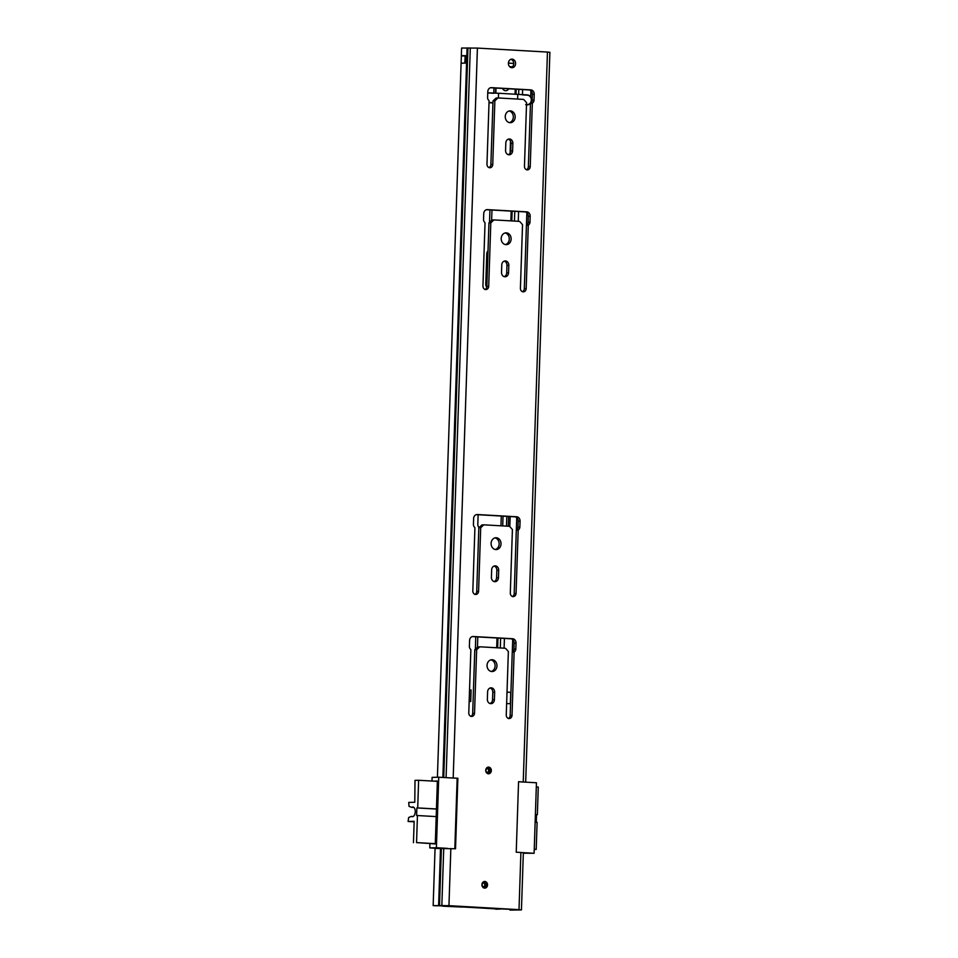 <?xml version="1.0" encoding="UTF-8"?>
<svg xmlns="http://www.w3.org/2000/svg" width="958" height="958" viewBox="0 0 958 958"><rect width="100%" height="100%" fill="white"/><g stroke="black" fill="none" stroke-linecap="round" stroke-linejoin="round"><path stroke-width="1.44" d="M491.334 770.615A3.341 2.802 -91.4 0 1 485.73 770.292A3.341 2.802 -91.4 0 1 491.334 770.615M487.538 884.952A3.341 2.802 -91.4 0 1 481.934 884.641A3.341 2.802 -91.4 0 1 487.538 884.952M490.939 659.846A5.916 4.97 -91.4 0 1 495.106 665.966A5.916 4.97 -91.4 0 1 491.214 671.462M496.974 665.918A5.916 4.97 -91.4 0 1 492.149 671.546A5.916 4.97 -91.4 0 1 487.047 665.355A5.916 4.97 -91.4 0 1 491.873 659.727A5.916 4.97 -91.4 0 1 496.974 665.918M494.987 537.881A5.916 4.97 -91.4 0 1 499.154 543.988A5.916 4.97 -91.4 0 1 495.262 549.497M501.022 543.952A5.916 4.97 -91.4 0 1 496.196 549.581A5.916 4.97 -91.4 0 1 491.095 543.39A5.916 4.97 -91.4 0 1 495.909 537.749A5.916 4.97 -91.4 0 1 501.022 543.952M505.106 232.962A5.916 4.97 -91.4 0 1 509.273 239.081A5.916 4.97 -91.4 0 1 505.381 244.577M511.129 239.033A5.916 4.97 -91.4 0 1 506.315 244.661A5.916 4.97 -91.4 0 1 501.202 238.47A5.916 4.97 -91.4 0 1 506.028 232.842A5.916 4.97 -91.4 0 1 511.129 239.033M509.141 110.996A5.916 4.97 -91.4 0 1 513.32 117.104A5.916 4.97 -91.4 0 1 509.416 122.612M515.176 117.068A5.916 4.97 -91.4 0 1 510.351 122.696A5.916 4.97 -91.4 0 1 505.249 116.505A5.916 4.97 -91.4 0 1 510.075 110.865A5.916 4.97 -91.4 0 1 515.176 117.068M510.961 59.3A4.299 3.604 -91.4 0 1 513.727 63.671A4.299 3.604 -91.4 0 1 511.153 67.587M515.584 63.623A4.299 3.604 -91.4 0 1 512.087 67.719A4.299 3.604 -91.4 0 1 508.387 63.216A4.299 3.604 -91.4 0 1 511.883 59.133A4.299 3.604 -91.4 0 1 515.584 63.623M490.101 688A4.203 3.521 -91.4 0 1 492.795 692.275L492.544 699.711A4.203 3.521 -91.4 0 1 490.053 703.531M480.126 646.842L478.473 646.878A1.904 1.605 88.6 0 0 477.407 647.285L474.785 649.775L472.677 713.375A3.437 2.886 -91.4 0 1 470.797 716.44M472.306 636.603L510.77 638.782A4.203 3.521 -91.4 0 1 514.147 643.177L513.955 649.069A3.245 2.73 -91.4 0 1 513.081 651.308L512.255 652.218L510.159 715.506A3.437 2.886 -91.4 0 1 508.279 718.572M494.148 566.034A4.203 3.521 -91.4 0 1 496.843 570.309L496.591 577.734A4.203 3.521 -91.4 0 1 494.1 581.566M484.161 524.876L482.521 524.912A1.904 1.605 88.6 0 0 481.455 525.319L478.832 527.81L476.725 591.409A3.437 2.886 -91.4 0 1 474.845 594.475M476.354 514.626L514.817 516.817A4.203 3.521 -91.4 0 1 518.194 521.212L518.003 527.104A3.245 2.73 -91.4 0 1 517.128 529.343L516.302 530.253L514.207 593.541A3.437 2.886 -91.4 0 1 512.326 596.606M504.267 261.115A4.203 3.521 -91.4 0 1 506.95 265.39L506.71 272.826A4.203 3.521 -91.4 0 1 504.207 276.646M494.28 219.957L492.64 219.993A1.904 1.605 88.6 0 0 491.562 220.4L488.951 222.891L486.832 286.49A3.437 2.886 -91.4 0 1 484.964 289.555M486.472 209.718L524.924 211.898A4.203 3.521 -91.4 0 1 528.313 216.292L528.121 222.184A3.245 2.73 -91.4 0 1 527.247 224.423L526.421 225.334L524.313 288.621A3.437 2.886 -91.4 0 1 522.445 291.687M508.315 139.15A4.203 3.521 -91.4 0 1 510.997 143.425L510.758 150.849A4.203 3.521 -91.4 0 1 508.255 154.681M498.328 97.991L496.675 98.027A1.904 1.605 88.6 0 0 495.609 98.434L492.999 100.925L490.879 164.525A3.437 2.886 -91.4 0 1 489.011 167.59M490.52 87.741L528.972 89.932A4.203 3.521 -91.4 0 1 532.361 94.327L532.157 100.219A3.245 2.73 -91.4 0 1 531.295 102.458L530.469 103.368L528.361 166.656A3.437 2.886 -91.4 0 1 526.493 169.722M510.087 909.501L510.063 910.1L517.14 909.693L437.183 905.657M487.359 699.256L487.61 691.832A4.203 3.521 -91.4 0 1 491.035 687.832A4.203 3.521 -91.4 0 1 494.651 692.227L494.412 699.663A4.203 3.521 -91.4 0 1 490.987 703.663A4.203 3.521 -91.4 0 1 487.359 699.256M479.263 647.249L476.653 649.728L474.533 713.327A3.437 2.886 -91.4 0 1 468.773 713.003L470.869 649.716L470.103 648.71A3.245 2.73 -91.4 0 1 469.384 646.387L469.588 640.495A4.203 3.521 -91.4 0 1 473.012 636.495A4.203 3.521 -91.4 0 1 473.24 636.507L512.626 638.735A4.203 3.521 -91.4 0 1 516.015 643.129L515.823 649.021A3.245 2.73 -91.4 0 1 514.949 651.26L514.123 652.17L512.015 715.458A3.437 2.886 -91.4 0 1 506.255 715.135L508.363 651.536L505.92 648.758A1.904 1.605 88.6 0 0 504.878 648.231L480.341 646.83A1.904 1.605 88.6 0 0 479.263 647.249L477.407 647.285M491.406 577.291L491.658 569.866A4.203 3.521 -91.4 0 1 495.082 565.867A4.203 3.521 -91.4 0 1 498.699 570.261L498.459 577.698A4.203 3.521 -91.4 0 1 495.035 581.686A4.203 3.521 -91.4 0 1 491.406 577.291M483.311 525.271L480.7 527.762L478.581 591.361A3.437 2.886 -91.4 0 1 472.821 591.038L474.917 527.75L474.15 526.744A3.245 2.73 -91.4 0 1 473.432 524.421L473.623 518.529A4.203 3.521 -91.4 0 1 477.048 514.53A4.203 3.521 -91.4 0 1 477.288 514.53L516.673 516.769A4.203 3.521 -91.4 0 1 520.062 521.164L519.859 527.056A3.245 2.73 -91.4 0 1 518.996 529.295L518.17 530.205L516.063 593.493A3.437 2.886 -91.4 0 1 510.303 593.17L512.41 529.57L509.967 526.792A1.904 1.605 88.6 0 0 508.926 526.265L484.377 524.864A1.904 1.605 88.6 0 0 483.311 525.271L481.455 525.319M501.525 272.371L501.764 264.947A4.203 3.521 -91.4 0 1 505.189 260.947A4.203 3.521 -91.4 0 1 508.818 265.342L508.566 272.779A4.203 3.521 -91.4 0 1 505.141 276.778A4.203 3.521 -91.4 0 1 501.525 272.371M493.43 220.364L490.807 222.843L488.7 286.442A3.437 2.886 -91.4 0 1 482.94 286.119L485.035 222.831L484.269 221.825A3.245 2.73 -91.4 0 1 483.55 219.502L483.742 213.61A4.203 3.521 -91.4 0 1 487.167 209.61A4.203 3.521 -91.4 0 1 487.406 209.622L526.792 211.85A4.203 3.521 -91.4 0 1 530.169 216.245L529.978 222.136A3.245 2.73 -91.4 0 1 529.115 224.376L528.277 225.286L526.182 288.574A3.437 2.886 -91.4 0 1 520.41 288.25L522.529 224.651L520.086 221.873A1.904 1.605 88.6 0 0 519.044 221.346L494.496 219.945A1.904 1.605 88.6 0 0 493.43 220.364L491.562 220.4M505.573 150.406L505.812 142.982A4.203 3.521 -91.4 0 1 509.237 138.982A4.203 3.521 -91.4 0 1 512.865 143.377L512.614 150.813A4.203 3.521 -91.4 0 1 509.189 154.801A4.203 3.521 -91.4 0 1 505.573 150.406M497.477 98.387L494.855 100.877L492.747 164.477A3.437 2.886 -91.4 0 1 486.975 164.153L489.083 100.865L488.317 99.86A3.245 2.73 -91.4 0 1 487.598 97.536L487.79 91.645A4.203 3.521 -91.4 0 1 491.214 87.645A4.203 3.521 -91.4 0 1 491.454 87.645L530.84 89.884A4.203 3.521 -91.4 0 1 534.217 94.279L534.025 100.171A3.245 2.73 -91.4 0 1 533.151 102.41L532.325 103.32L530.229 166.608A3.437 2.886 -91.4 0 1 524.457 166.285L526.565 102.686L524.122 99.907A1.904 1.605 88.6 0 0 523.092 99.381L498.543 97.979A1.904 1.605 88.6 0 0 497.477 98.387L495.609 98.434M510.063 910.1L521.451 909.896L519.008 909.657L520.901 852.476L516.23 852.213L518.565 781.704L523.236 781.967L547.449 52.067L477.407 48.092L461.6 48.032L461.349 55.648L466.642 55.732L466.39 62.977L461.097 63.276L437.411 777.249M454.822 848.728L457.158 778.267L457.864 778.255L449.793 777.848M457.864 778.255L455.529 848.764L435.052 848.441L433.16 905.609L437.183 905.825M519.008 909.657L448.955 905.669L433.16 905.609M525.391 782.147L523.236 781.967M525.679 782.159L549.892 52.319L547.449 52.067M520.901 852.476L523.343 852.728L521.451 909.896M465.792 55.696L461.361 55.66L461.121 63.108L463.289 63.144M494.855 100.877L492.999 100.925M532.325 103.32L530.469 103.368L531.235 100.973M490.807 222.843L488.951 222.891M528.277 225.286L526.421 225.334L526.864 212.724M480.7 527.762L478.832 527.81M518.17 530.205L516.302 530.253M476.653 649.728L474.785 649.775M514.123 652.17L512.255 652.218M465.804 55.815L464.786 55.756M431.998 781.033L432.118 777.369L438.74 777.213L436.405 847.734L429.783 847.89L429.914 843.603M457.158 778.267L438.74 777.213M523.331 853.219L534.109 853.279L536.444 782.77L518.565 781.752M431.878 843.723L435.291 843.95L437.375 781.057L433.818 781.141M462.391 906.879L500.399 909.046M495.753 908.903L442.907 905.669M436.153 848.321L429.783 847.89M436.405 847.734L447.458 848.357M462.391 907.07L442.883 906.184M534.109 853.279L523.056 852.656M495.741 909.19L500.399 909.082M413.76 807.319L411.976 807.223A4.862 2.635 93.3 0 1 412.778 806.983A4.862 2.635 93.3 0 1 412.886 806.983A4.862 2.635 93.3 0 1 415.245 811.881A4.862 2.635 93.3 0 1 412.455 816.695A4.862 2.635 93.3 0 1 412.335 816.695A4.862 2.635 93.3 0 1 411.677 816.503L413.018 816.575M414.143 821.808L408.108 821.473L408.647 817.521L411.15 816.467A1.904 1.03 93.3 0 1 411.365 816.42A1.904 1.03 93.3 0 1 411.413 816.42A1.904 1.03 93.3 0 1 411.677 816.503M437.363 781.345L418.622 780.279L417.712 807.917L436.453 808.983M436.189 816.599L417.449 815.533L416.55 842.597L435.291 843.663M435.291 843.914L416.55 842.597M408.108 821.473L414.155 821.329L413.449 842.669M417.449 815.533L416.622 815.557L416.874 807.929L417.712 807.917M418.622 780.279L415.006 780.363L414.79 802.265L408.743 802.409L409.018 806.349L411.449 807.271A1.904 1.03 93.3 0 0 411.629 807.319A1.904 1.03 93.3 0 0 411.976 807.223M436.441 809.043L416.874 807.929M534.241 849.279L536.205 849.399L537.103 822.335L535.139 822.227M535.39 814.599L537.354 814.707L538.276 787.081L536.312 786.973M537.354 814.707L536.528 814.731L536.276 822.287M536.205 849.399L534.229 849.447M536.528 814.731L535.39 814.671M487.215 772.579A2.144 1.808 88.6 0 0 487.119 768.388M483.431 886.916A2.144 1.808 88.6 0 0 483.323 882.737M496.663 908.831L457.9 906.627M496.651 908.879L457.9 906.711M509.931 63.216L508.411 62.809M512.422 66.797L509.62 66.629M513.727 63.432L508.387 63.132M508.722 88.783A4.299 3.604 -91.4 0 1 505.788 90.711A4.299 3.604 -91.4 0 1 505.549 90.711A4.299 3.604 -91.4 0 1 502.519 88.423A4.299 3.604 -91.4 0 0 505.549 90.711A4.299 3.604 -91.4 0 0 505.788 90.711A4.299 3.604 -91.4 0 0 508.722 88.783M508.291 526.229A3.82 3.209 88.6 0 0 508.291 526.193L508.614 516.47M530.504 103.033A4.862 4.083 88.6 0 1 527.379 104.901A4.862 4.083 88.6 0 1 527.104 104.889L526.493 104.853A4.862 4.083 88.6 0 0 526.912 104.733M509.8 526.625A3.82 3.209 88.6 0 0 509.836 526.158L510.159 516.554M507.01 692.203L510.746 692.323L507.022 692.107M506.638 703.543L510.363 703.759L510.746 692.323M469.552 690.107L469.18 701.412L470.725 701.507L471.108 690.071L469.552 690.107M479.096 527.559A3.82 3.209 -91.4 0 1 477.803 524.337L478.126 514.733M486.76 287.137A3.82 3.209 -91.4 0 1 485.766 284.215L486.784 253.726A3.82 3.209 -91.4 0 1 488.017 250.876M492.927 102.949L489.023 102.734M469.54 689.976L471.108 690.071M487.742 93.094A4.862 4.083 -91.4 0 1 488.544 92.974A4.862 4.083 -91.4 0 1 488.82 92.974L493.801 93.261L493.969 87.944M530.912 90.747L530.684 97.417A4.862 4.083 88.6 0 0 527.427 95.177L522.445 94.89L522.625 89.573M510.506 141.101L510.111 153.1M517.607 99.069L517.763 94.363L527.439 94.902C529.906 95.333 531.211 97.033 531.355 100.003C531.019 102.937 529.606 104.482 527.116 104.626L525.667 104.662M526.505 104.65L527.391 104.626L526.505 104.59M489.023 102.458L492.939 102.686M526.505 104.709L528.121 104.805M509.86 66.868A27.171 22.824 -91.4 0 1 511.811 67.276M498.388 97.979L498.543 93.261L517.763 94.363M487.754 92.818L498.543 93.261M453.194 777.992L477.407 48.092M448.955 905.669L450.847 848.501M519.056 910.04L516.027 909.633M520.829 909.968L517.799 909.741M438.62 905.514L440.512 848.333M442.871 777.453L467.073 47.924M442.213 905.681L439.506 905.514L441.399 848.345M443.746 777.501L467.959 47.936M444.548 905.645L441.842 905.478L443.734 848.309M446.081 777.633L470.294 47.9M492.747 164.477L490.879 164.525M530.229 166.608L528.361 166.656M533.151 102.41L531.295 102.458M534.025 100.171L532.157 100.219M534.217 94.279L532.361 94.327M530.84 89.884L528.972 89.932M512.865 143.377L510.997 143.425M512.614 150.813L510.758 150.849M488.7 286.442L486.832 286.49M526.182 288.574L524.313 288.621M529.115 224.376L527.247 224.423M529.978 222.136L528.121 222.184M530.169 216.245L528.313 216.292M526.792 211.85L524.924 211.898M508.818 265.342L506.95 265.39M508.566 272.779L506.71 272.826M478.581 591.361L476.725 591.409M516.063 593.493L514.207 593.541M518.996 529.295L517.128 529.343M519.859 527.056L518.003 527.104M520.062 521.164L518.194 521.212M516.673 516.769L514.817 516.817M498.699 570.261L496.843 570.309M498.459 577.698L496.591 577.734M474.533 713.327L472.677 713.375M512.015 715.458L510.159 715.506M514.949 651.26L513.081 651.308M515.823 649.021L513.955 649.069M516.015 643.129L514.147 643.177M512.626 638.735L510.77 638.782M494.651 692.227L492.795 692.275M494.412 699.663L492.544 699.711M465.959 55.792L465.564 63.012L465.959 55.756L466.642 55.732M464.81 63.144L465.169 55.78M461.373 55.863L465.804 56.007M411.796 807.295L413.88 807.414M486.053 768.855A2.623 2.203 -91.4 0 1 490.005 770.591A2.623 2.203 -91.4 0 1 486.137 772.16M488.245 773.765A3.341 2.802 88.6 0 0 488.089 767.154M487.622 768.328A2.144 1.808 88.6 0 0 487.598 772.615A2.144 1.808 88.6 0 0 487.622 768.328M482.257 883.204A2.623 2.203 -91.4 0 1 486.221 884.941A2.623 2.203 -91.4 0 1 482.341 886.497M484.449 888.114A3.341 2.802 88.6 0 0 484.293 881.492M483.706 886.964A2.144 1.808 88.6 0 0 483.706 882.677A2.144 1.808 88.6 0 0 483.682 886.964C481.551 885.635 481.551 884.198 483.706 882.677M500.962 525.81L501.285 516.051M506.483 526.122L506.806 516.362M502.722 525.906L503.046 516.146M504.1 648.183L504.423 638.423M512.291 652.182L512.698 639.609M516.326 530.217L516.745 517.631M518.254 221.298L518.577 211.538M475.36 649.237L475.767 636.795M489.514 222.352L489.933 209.91M477.455 647.237L477.803 636.914M500.292 647.967L500.615 638.208M497.645 647.812L497.968 638.052M496.699 647.764L497.022 638.004M495.549 93.094L495.717 88.04L495.549 93.094M495.837 93.106L496.005 88.052M518.649 94.411L518.817 89.357M515.057 94.255L515.224 89.154M516.015 94.291L516.182 89.202M491.622 220.352L491.957 210.03M514.446 221.082L514.769 211.323M510.854 220.879L511.177 211.119M511.811 220.927L512.135 211.167M509.836 526.158L508.291 526.193M498.435 97.979L496.567 98.027M494.388 219.945L492.532 219.993M484.269 524.864L482.413 524.912M480.233 646.83L478.365 646.878M413.137 816.515L411.413 816.42M413.916 807.45L411.629 807.319M487.502 768.328C485.347 769.861 485.347 771.286 487.49 772.615L487.598 772.615"/></g></svg>
